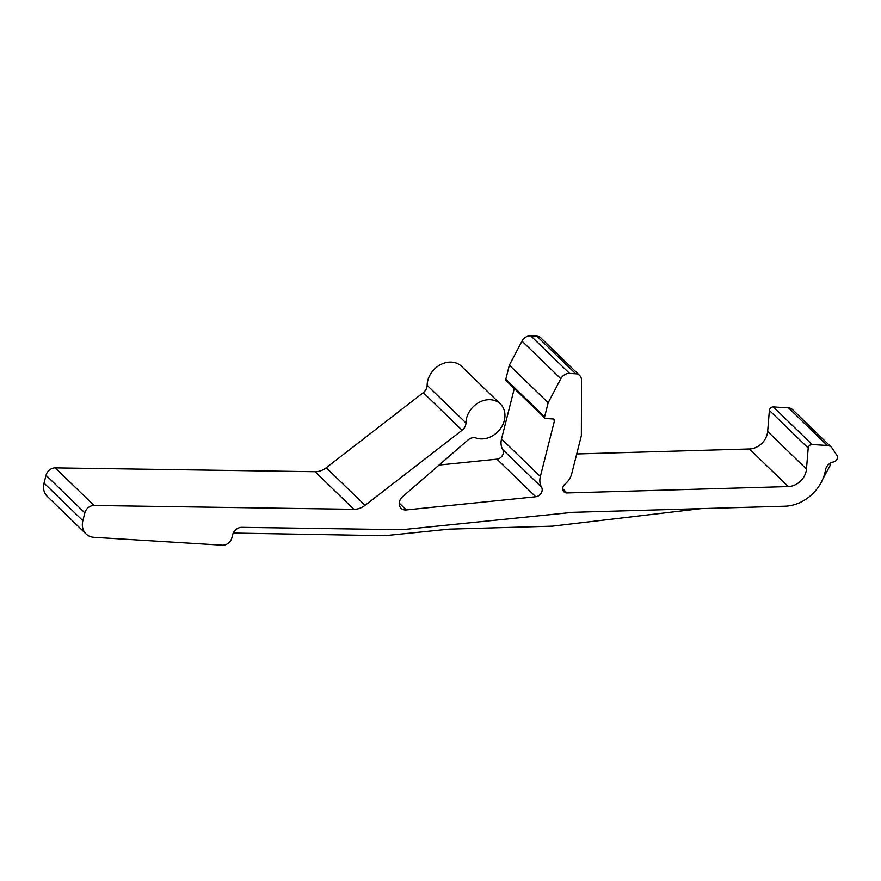 <?xml version="1.0" encoding="UTF-8"?>
<svg xmlns="http://www.w3.org/2000/svg" width="881" height="881" viewBox="0 0 881 881"><rect width="100%" height="100%" fill="white"/><g stroke="black" fill="none" stroke-linecap="round" stroke-linejoin="round"><path stroke-width="1.32" d="M315.079 471.709L353.887 509.306A17.135 14.041 134.1 0 0 365.053 505.342L462.096 430.247L423.276 392.651L326.234 467.745A17.135 14.041 134.1 0 1 315.079 471.709L55.228 467.877A8.568 7.015 134.1 0 0 46.032 475.266L44.05 483.107A17.135 14.041 134.1 0 0 47.233 496.344L86.041 533.941A17.135 14.041 134.1 0 0 93.992 537.311L222.408 545.196A8.568 7.015 134.1 0 0 231.868 537.817L232.639 534.745A8.568 7.015 134.1 0 1 241.835 527.345L402 529.712L572.936 512.313L784.916 506.201A38.544 31.584 134.1 0 0 825.519 469.958A8.568 7.015 134.1 0 1 833.415 461.974A4.372 3.579 134.1 0 0 836.939 459.353A4.372 3.579 134.1 0 0 836.95 455.367L832.071 448.088A8.568 7.015 134.1 0 0 831.29 447.152A8.568 7.015 134.1 0 0 827.314 445.467L812.106 444.531A3.425 2.808 134.1 0 0 808.207 448.033L806.467 469.055L767.659 431.459A17.135 14.041 134.1 0 1 749.434 448.969L576.725 453.957M462.096 430.247A8.568 7.015 134.1 0 0 465.961 422.924A21.397 17.532 134.1 0 1 478.868 402.496A21.397 17.532 134.1 0 1 500.342 403.927A21.397 17.532 134.1 0 1 500.551 428.485A21.397 17.532 134.1 0 1 476.081 438.011A8.568 7.015 134.1 0 0 467.943 440.004L402.661 496.609A8.568 7.015 134.1 0 0 401.086 508.271A8.568 7.015 134.1 0 0 406.284 509.934L399.258 503.128M423.276 392.651A8.568 7.015 134.1 0 0 427.142 385.327L465.961 422.924M749.434 448.969L788.242 486.565A17.135 14.041 134.1 0 0 806.467 469.055M788.242 486.565L567.001 492.942L562.717 488.801M579.643 375.46A8.568 7.015 134.1 0 0 575.667 373.775L569.555 373.401L530.736 335.804L536.859 336.179A8.568 7.015 134.1 0 1 540.835 337.864L579.643 375.46A8.568 7.015 134.1 0 1 581.493 380.085L581.361 435.643L571.736 473.67A17.135 14.041 134.1 0 1 565.084 484.032A5.66 4.636 134.1 0 0 563.939 491.829A5.66 4.636 134.1 0 0 567.001 492.942M569.555 373.401A8.568 7.015 134.1 0 0 560.812 378.72L548.169 402.749L544.601 416.856A1.718 1.399 134.1 0 0 545.713 418.519L553.378 418.993A1.718 1.399 134.1 0 1 554.49 420.655L540.35 476.522A17.135 14.041 134.1 0 0 541.551 487.204A6.442 5.275 134.1 0 1 541.176 493.173A6.442 5.275 134.1 0 1 535.747 496.752L406.284 509.934M353.887 509.306L94.047 505.474A8.568 7.015 134.1 0 0 84.851 512.863L82.869 520.704A17.135 14.041 134.1 0 0 86.041 533.941M500.342 403.927L461.534 366.331A21.397 17.532 134.1 0 0 440.048 364.899A21.397 17.532 134.1 0 0 427.142 385.327M514.295 388.521L501.531 438.925A17.135 14.041 134.1 0 0 502.732 449.607A6.442 5.275 134.1 0 1 502.357 455.576A6.442 5.275 134.1 0 1 496.939 459.155L439.057 465.047M530.736 335.804A8.568 7.015 134.1 0 0 522.004 341.123L509.361 365.152L505.793 379.259A1.718 1.399 134.1 0 0 506.101 380.592L544.921 418.178M831.29 447.152L792.471 409.555A8.568 7.015 134.1 0 0 788.495 407.87L773.298 406.934A3.425 2.808 134.1 0 0 769.388 410.436L767.659 431.459M548.169 402.749L509.361 365.152M233.256 533.06L384.876 535.692L449.167 529.151L552.255 526.177L701.144 508.612M830.232 463.186L830.023 465.719L822.92 478.812M365.053 505.342L326.234 467.745M788.495 407.87L827.314 445.467M812.106 444.531L773.298 406.934M769.388 410.436L808.207 448.033M536.859 336.179L575.667 373.775M522.004 341.123L560.812 378.72M544.601 416.856L505.793 379.259M552.728 418.949L554.49 420.655M540.35 476.522L501.531 438.925M502.732 449.607L541.551 487.204M496.939 459.155L535.747 496.752M94.047 505.474L55.228 467.877M46.032 475.266L84.851 512.863M82.869 520.704L44.05 483.107"/></g></svg>
